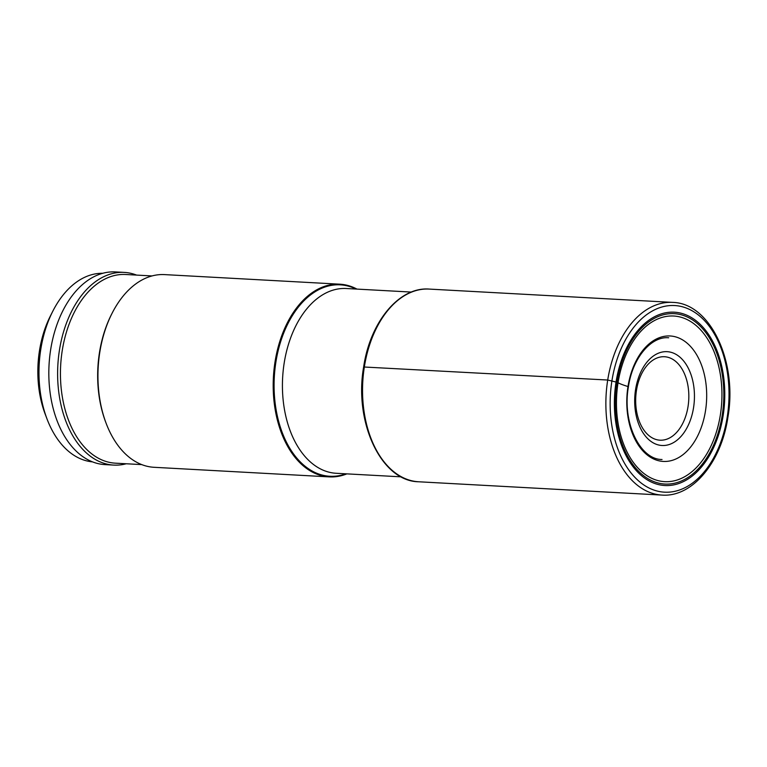 <?xml version="1.0" encoding="UTF-8"?>
<svg xmlns="http://www.w3.org/2000/svg" width="767" height="767" viewBox="0 0 767 767"><rect width="100%" height="100%" fill="white"/><g stroke="black" fill="none" stroke-linecap="round" stroke-linejoin="round"><path stroke-width="1.15" d="M627.789 386.817L627.991 386.53A51.945 6.414 9 0 1 618.039 382.762A7.421 0.92 -171 0 0 616.927 382.321L616.045 382.033A86.796 55.09 -86.9 0 1 683.061 313.789A86.796 55.09 -86.9 0 1 723.128 415.685A86.796 55.09 -86.9 0 1 656.111 483.929A86.796 55.09 -86.9 0 1 616.045 382.033L607.713 380.029L364.085 367.01M92.471 461.868A94.456 59.951 -86.9 0 1 46.94 418.763L45.1 413.883A86.096 54.649 -86.9 0 1 39.491 350.615A86.096 54.649 -86.9 0 1 50.469 315.822L52.818 311.181A94.456 59.951 -86.9 0 1 102.778 273.292M46.94 418.763A94.456 59.951 -86.9 0 1 40.785 349.349A94.456 59.951 -86.9 0 1 52.818 311.181M113.717 465.09L104.926 464.61A96.489 61.245 -86.9 0 1 50.67 349.56A96.489 61.245 -86.9 0 1 115.462 271.921L124.254 272.4A96.489 61.245 93.1 0 0 59.462 350.04A96.489 61.245 93.1 0 0 104.005 463.316A96.489 61.245 93.1 0 0 113.717 465.09A96.489 61.245 93.1 0 0 126.258 463.767M136.574 275.094A96.489 61.245 93.1 0 0 133.966 274.174A96.489 61.245 93.1 0 0 124.254 272.4M141.732 464.61L115.376 463.172A94.475 59.97 -86.9 0 1 105.875 461.427A94.475 59.97 -86.9 0 1 61.264 358.007A94.475 59.97 -86.9 0 1 125.702 274.5L152.048 275.938M112.087 313.262L111.522 314.374A94.475 59.97 93.1 0 0 105.635 421.984L106.076 423.154A96.489 61.245 -86.9 0 1 99.796 352.245A96.489 61.245 -86.9 0 1 112.087 313.262A96.489 61.245 -86.9 0 1 164.589 274.605L339.829 284.193A96.489 61.245 93.1 0 0 275.037 361.832A96.489 61.245 93.1 0 0 329.292 476.882A96.489 61.245 93.1 0 0 346.866 473.872M329.292 476.882L154.052 467.295A96.489 61.245 -86.9 0 1 144.34 465.521A96.489 61.245 -86.9 0 1 106.076 423.154M356.971 289.101A96.489 61.245 93.1 0 0 339.829 284.193M635.584 389.483A46.979 29.817 93.1 0 0 657.281 444.63A46.979 29.817 93.1 0 0 693.55 407.689A46.979 29.817 -86.9 0 0 671.863 352.542A46.979 29.817 -86.9 0 0 635.584 389.483M688.037 406.558A41.782 26.519 93.1 0 0 668.747 357.508A41.782 26.519 93.1 0 0 636.476 390.355A41.782 26.519 93.1 0 0 655.766 439.414A41.782 26.519 93.1 0 0 688.037 406.558M722.188 415.398A85.31 54.15 93.1 0 0 682.803 315.247A85.31 54.15 93.1 0 0 616.927 382.321A85.31 54.15 93.1 0 0 656.312 482.472A85.31 54.15 93.1 0 0 722.188 415.398M720.357 414.918A82.932 52.635 -86.9 0 1 656.331 480.123A82.932 52.635 -86.9 0 1 618.039 382.762A82.932 52.635 93.1 0 1 682.074 317.557A82.932 52.635 93.1 0 1 720.357 414.918M705.487 410.882A62.817 39.874 93.1 0 0 676.494 337.135A62.817 39.874 93.1 0 0 627.991 386.53A62.817 39.874 -86.9 0 0 656.993 460.277A62.817 39.874 -86.9 0 0 705.487 410.882M418.638 481.772A96.489 61.245 -86.9 0 1 364.383 366.722A96.489 61.245 -86.9 0 1 429.175 289.082C399.271 286.647 370.231 321.776 363.673 366.789C353.75 422.329 381.266 481.35 418.638 481.772L661.969 495.079C692.371 497.467 721.344 462.194 727.893 417.325C737.758 361.986 710.443 302.975 672.506 302.39A96.489 61.245 93.1 0 0 607.713 380.029A96.489 61.245 93.1 0 0 661.969 495.079M611.932 380.748A93.449 59.318 93.1 0 0 655.076 490.449A93.449 59.318 93.1 0 0 727.231 416.98A93.449 59.318 93.1 0 0 684.087 307.27A93.449 59.318 93.1 0 0 611.932 380.748M355.993 289.054A95.856 60.842 93.1 0 0 275.909 361.986A95.856 60.842 93.1 0 0 345.888 473.814M401.256 476.844L336.214 473.287A92.519 58.723 -86.9 0 1 284.193 362.973A92.519 58.723 -86.9 0 1 346.32 288.517L411.361 292.074M662.036 459.5C640.004 459.721 621.951 422.396 628.422 386.75C632.593 357.873 651.173 336.08 668.69 337.768M429.175 289.082L672.506 302.39"/></g></svg>
